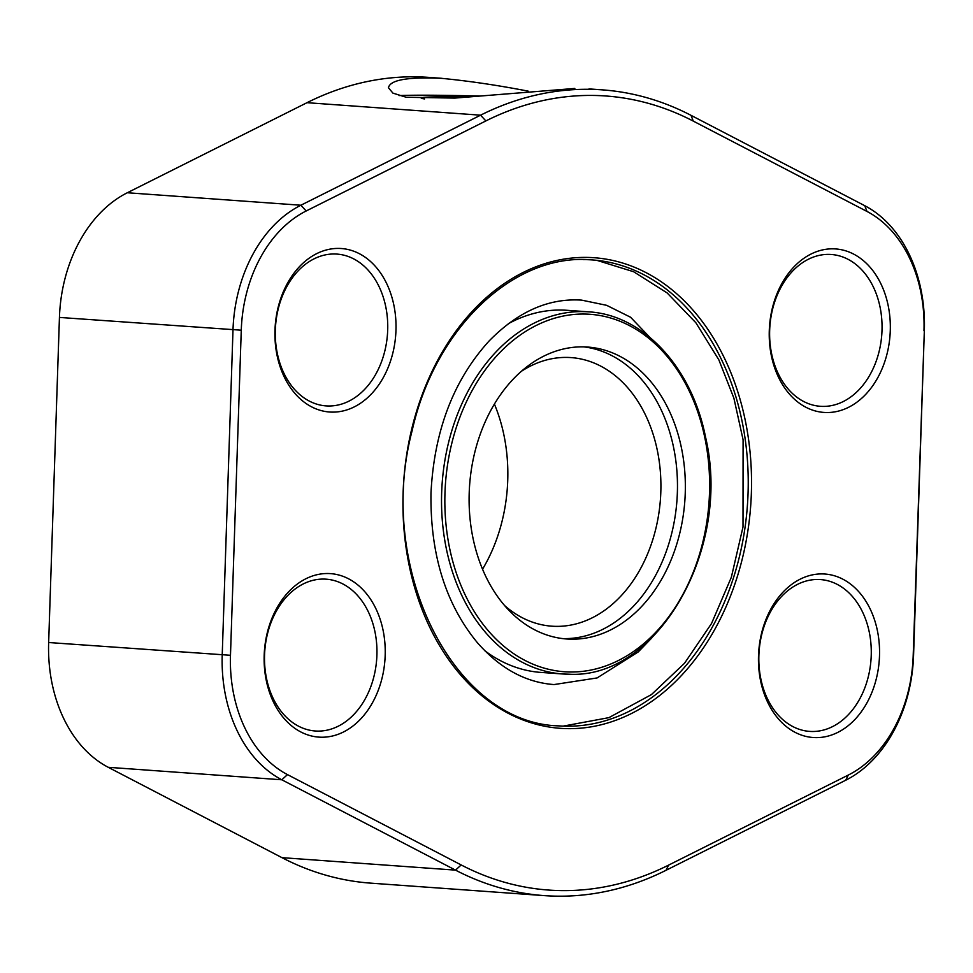 <?xml version="1.0" encoding="UTF-8"?>
<svg xmlns="http://www.w3.org/2000/svg" width="973" height="973" viewBox="0 0 973 973"><rect width="100%" height="100%" fill="white"/><g stroke="black" fill="none" stroke-linecap="round" stroke-linejoin="round"><path stroke-width="1.46" d="M441.924 78.327L428.692 77.378A403.917 297.799 94.1 0 0 307.006 102.688L127.317 192.751A133.471 98.407 94.1 0 0 59.438 317.429L48.65 642.521A133.471 98.407 94.1 0 0 108.258 767.308L281.963 857.651A403.917 297.799 94.1 0 0 370.749 883.143L544.308 895.622A403.917 297.799 -85.9 0 1 455.522 870.13L281.817 779.787A133.471 98.407 -85.9 0 1 222.221 655.011L232.997 329.908A133.471 98.407 -85.9 0 1 300.888 205.23L480.577 115.179A403.917 297.799 -85.9 0 1 602.251 89.857A403.917 297.799 -85.9 0 1 691.037 115.349L864.742 205.692A133.471 98.407 -85.9 0 1 924.35 330.479L913.562 655.571A133.471 98.407 -85.9 0 1 845.683 780.249L665.994 870.312A403.917 297.799 -85.9 0 1 544.308 895.622M528.193 91.146C497.799 85.259 469.035 81.002 441.924 78.375C407.857 76.782 390.027 79.908 388.446 87.777L392.934 93.128L406.203 97.251L454.719 98.091L574.836 88.446M328.996 405.996A76.101 56.106 94.1 0 0 387.607 332.024A76.101 56.106 94.1 0 0 336.974 254.087A76.101 56.106 94.1 0 0 275.554 325.967A76.101 56.106 94.1 0 0 326.064 405.899A76.101 56.106 94.1 0 0 328.996 405.996M318.207 731.1A76.101 56.106 94.1 0 0 376.819 657.128A76.101 56.106 94.1 0 0 326.186 579.178A76.101 56.106 94.1 0 0 264.765 651.059A76.101 56.106 94.1 0 0 315.276 730.991A76.101 56.106 94.1 0 0 318.207 731.1M812.528 731.501A76.101 56.106 94.1 0 0 871.139 657.529A76.101 56.106 94.1 0 0 820.507 579.58A76.101 56.106 94.1 0 0 759.086 651.472A76.101 56.106 94.1 0 0 809.585 731.392A76.101 56.106 94.1 0 0 812.528 731.501M823.316 406.41A76.101 56.106 94.1 0 0 881.915 332.425A76.101 56.106 94.1 0 0 831.295 254.488A76.101 56.106 94.1 0 0 769.874 326.369A76.101 56.106 94.1 0 0 820.373 406.3A76.101 56.106 94.1 0 0 823.316 406.41M923.973 330.759A127.621 94.089 94.1 0 0 866.979 211.445L693.275 121.102A398.066 293.481 94.1 0 0 485.855 120.932L306.167 210.983A127.621 94.089 94.1 0 0 241.268 330.2L230.479 655.291A127.621 94.089 94.1 0 0 287.473 774.605L461.178 864.948A398.066 293.481 94.1 0 0 668.597 865.119L848.286 775.067A127.621 94.089 94.1 0 0 913.185 655.851L924.35 330.479M827.062 412.54A81.951 60.423 -85.9 0 1 778.741 289.711A81.951 60.423 -85.9 0 1 883.52 289.796A81.951 60.423 -85.9 0 1 827.062 412.54M816.274 737.631A81.951 60.423 -85.9 0 1 767.965 614.802A81.951 60.423 -85.9 0 1 872.745 614.887A81.951 60.423 -85.9 0 1 816.274 737.631M321.966 737.23A81.951 60.423 -85.9 0 1 273.644 614.401A81.951 60.423 -85.9 0 1 378.424 614.486A81.951 60.423 -85.9 0 1 321.966 737.23M332.742 412.126A81.951 60.423 -85.9 0 1 284.432 289.297A81.951 60.423 -85.9 0 1 389.212 289.382A81.951 60.423 -85.9 0 1 332.742 412.126M508.259 323.754A181.525 133.836 -85.9 0 1 559.925 310.034A181.525 133.836 -85.9 0 1 566.931 310.29L588.665 311.846C643.202 314.814 691.803 367.162 705.547 437.132C732.085 548.334 657.845 678.704 569.716 674.228L562.625 673.973A181.525 133.836 -85.9 0 1 441.864 488.057A181.525 133.836 -85.9 0 1 581.659 311.591A181.525 133.836 -85.9 0 1 588.665 311.846M569.631 674.228A181.525 133.836 -85.9 0 1 562.625 673.973L540.891 672.416A181.525 133.836 -85.9 0 1 484.736 650.669M521.382 371.309A134.639 99.27 -85.9 0 1 565.909 357.407A134.639 99.27 -85.9 0 1 655.656 529.397A134.639 99.27 -85.9 0 1 504.549 605.498M582.073 346.85A146.351 107.894 94.1 0 0 469.363 489.115A146.351 107.894 94.1 0 0 566.736 638.993A146.351 107.894 94.1 0 0 684.846 500.767A146.351 107.894 94.1 0 0 587.728 347.057A146.351 107.894 94.1 0 0 582.073 346.85M494.406 404.087A146.351 107.894 -85.9 0 1 482.535 569.205M399.039 95.573A111.226 3.928 -178.1 0 1 479.434 96.059M424.593 98.93A78.193 2.761 -178.1 0 1 421.2 98.103A78.193 2.761 -178.1 0 1 446.607 96.801A78.193 2.761 -178.1 0 1 468.706 97.032M307.006 102.688L480.577 115.179L485.855 120.932M108.258 767.308L281.817 779.787L287.473 774.605M281.963 857.651L455.522 870.13L461.178 864.948M48.65 642.521L230.479 655.291M59.438 317.429L241.268 330.2M127.317 192.751L300.888 205.23L306.167 210.983M569.412 728.655A235.916 173.936 -85.9 0 1 430.334 375.079A235.916 173.936 -85.9 0 1 731.939 375.335A235.916 173.936 -85.9 0 1 569.412 728.655M691.037 115.349L693.275 121.102M864.742 205.692L866.979 211.445M845.683 780.249L848.286 775.067M665.994 870.312L668.597 865.119M592.399 259.937C514.814 252.36 435.15 327.269 412.114 430.759C375.76 568.281 453.734 723.486 558.903 725.882A233.569 172.209 94.1 0 0 567.916 726.211A233.569 172.209 94.1 0 0 747.799 499.161A233.569 172.209 94.1 0 0 592.399 259.937A233.569 172.209 94.1 0 0 583.386 259.609M583.776 346.862A146.351 107.894 -85.9 0 1 676.965 500.195A146.351 107.894 -85.9 0 1 562.795 638.616M571.285 672.002A179.19 132.109 94.1 0 0 694.734 403.625A179.19 132.109 94.1 0 0 465.653 403.442A179.19 132.109 94.1 0 0 571.285 672.002M589.018 88.908L602.251 89.857M596.863 260.338L633.63 271.735L667.137 292.934L695.89 322.781L718.84 359.828L733.897 398.188L743.092 439.796L743.007 526.952L731.331 577.305L711.543 623.486L684.53 663.245L651.424 694.6L608.891 717.648L563.185 726.113M651.837 637.887L638.264 651.91L597.106 677.938L554.014 684.566C525.639 682.462 500.11 668.524 477.439 642.752C445.573 604.111 430.102 554.172 430.99 492.91C434.201 430.638 453.588 379.993 489.139 340.939C517.964 311.542 548.808 297.933 581.659 300.134L606.653 305.327L630.577 317.247L671.832 360.375"/></g></svg>
